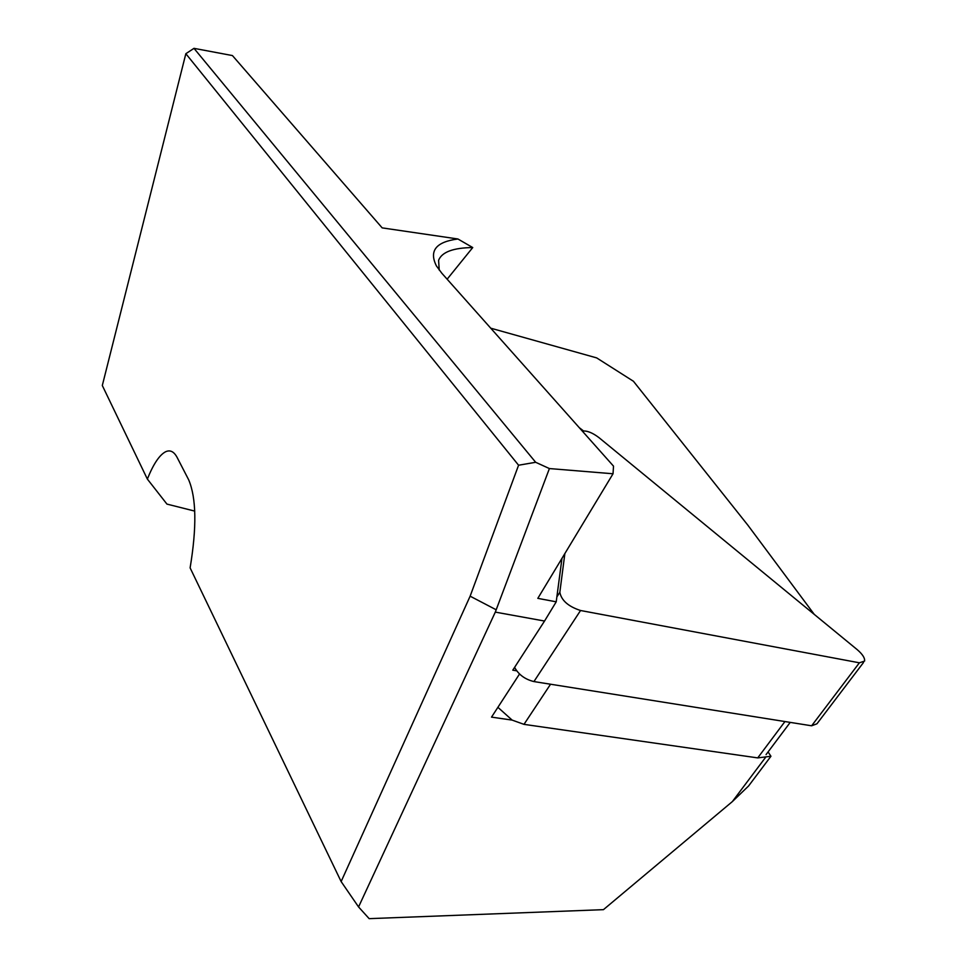 <?xml version="1.0" encoding="UTF-8"?>
<svg xmlns="http://www.w3.org/2000/svg" width="967" height="967" viewBox="0 0 967 967"><rect width="100%" height="100%" fill="white"/><g stroke="black" fill="none" stroke-linecap="round" stroke-linejoin="round"><path stroke-width="1.45" d="M564.861 553.571L559.833 592.312C561.44 600.459 568.342 606.527 580.551 610.503L859.385 662.806L864.595 661.077C864.994 658.031 862.516 654.2 857.161 649.606L598.924 437.592C592.384 432.66 586.848 430.484 582.315 431.089M514.601 667.351C518.554 674.615 524.996 679.366 533.929 681.578L811.627 725.794L816.946 723.799L863.531 662.468M519.521 674.011L491.526 717.127L512.147 720.101L523.993 724.356L757.729 757.898L770.941 756.267L768.076 751.915M512.147 720.101L497.896 707.324M518.578 465.224L185.845 53.705L102.309 385.507L147.359 479.076C153.282 464.257 159.301 455.179 165.43 451.843C170.047 449.607 173.951 451.48 177.13 457.451L188.674 479.813C196.374 497.945 196.845 527.293 190.112 567.871L341.133 881.566L470.131 596.18L518.578 465.224L535.67 462.286L549.401 468.56L495.309 612.111L544.542 621.044L512.776 670.179L516.62 670.808M549.401 468.56L613.03 473.77L537.821 598.355L556.218 601.825L544.542 621.044M766.021 756.762L732.357 801.595L603.444 909.657L369.152 918.65L358.564 906.949L341.133 881.566M147.359 479.076L166.94 504.097L194.742 511.096M490.74 328.188L596.675 357.899L633.433 381.264L747.902 525.238L814.25 614.371M556.218 601.825L561.972 558.346M579.257 427.644L583.452 430.895M185.845 53.705L193.992 48.35L535.67 462.286M613.03 473.77L613.513 466.142L441.822 273.226L436.443 265.961C428.828 250.852 435.972 241.859 457.899 238.982L382.183 227.886L232.431 55.566L193.992 48.35M732.357 801.595L748.555 786.014L770.941 756.267M495.309 612.111L358.564 906.949M470.131 596.18L495.974 609.669M457.899 238.982L472.742 247.552C453.233 247.794 441.846 252.036 438.595 260.304L439.223 270.083M447.141 279.197L472.742 247.552M811.627 725.794L859.385 662.806M533.929 681.578L580.551 610.503M556.871 596.893L559.833 592.312M757.729 757.898L784.938 721.551M523.993 724.356L550.549 684.225M766.057 754.611L790.232 722.385"/></g></svg>
